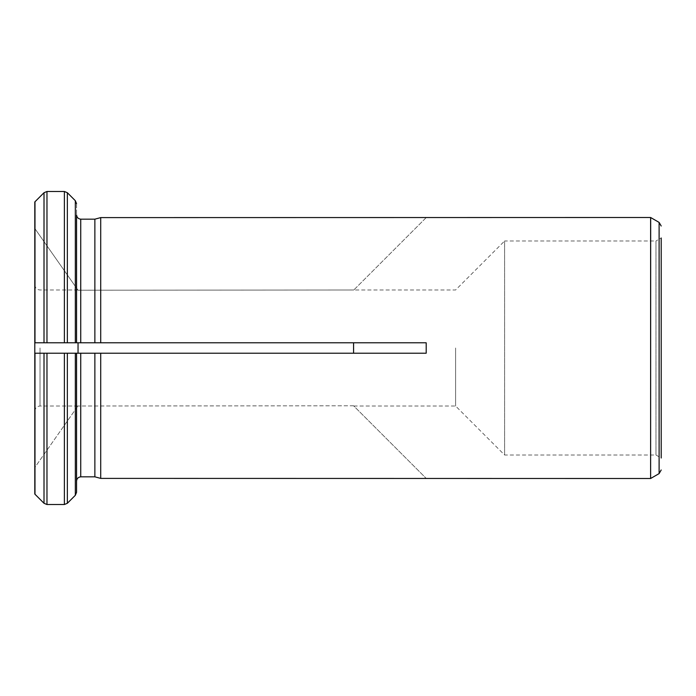 <?xml version="1.0" encoding="UTF-8"?>
<svg xmlns="http://www.w3.org/2000/svg" width="696" height="696" viewBox="0 0 696 696"><rect width="100%" height="100%" fill="white"/><g stroke="black" fill="none" stroke-linecap="round" stroke-linejoin="round"><path stroke-width="0.52" stroke-dasharray="3.48 2.61" d="M353.812 348L353.577 353.22L78.048 353.22L77.882 348L78.048 342.78L353.577 342.78L353.812 348M455.602 348L455.602 406.012L455.602 348M78.048 353.22L34.8 353.22L75.333 353.22L75.333 495.291L76.56 492.333L76.56 353.22L76.56 481.006L76.56 353.22L353.577 353.22M34.8 201.944L34.8 228.462L78.048 290.223L353.812 289.988L78.048 290.223L34.8 228.462L34.8 201.944L34.8 342.78L94.865 342.78L94.865 219.17L80.736 219.17L80.736 342.78L426.196 342.78L426.196 353.22L100.711 353.22L100.711 478.396L426.3 478.5M353.577 405.777L77.882 406.012L353.577 405.777L426.196 478.396L353.577 405.777M34.8 348L34.8 411.232L34.8 348M34.8 494.056L34.8 467.538L78.048 405.777L34.8 467.538L34.8 494.056L34.8 342.78L78.048 342.78M650.621 217.5L650.621 478.5M426.3 217.5L100.711 217.604L100.711 342.78L353.577 342.78M75.333 342.78L75.333 200.709L76.56 203.667L76.56 342.78L76.56 214.994L76.56 342.78L80.736 342.78M44.013 342.78L44.013 192.714L46.971 191.487L64.389 191.487L67.347 192.714L67.347 342.78M75.333 353.22L80.736 353.22L80.736 476.83L94.865 476.83L94.865 353.22M44.013 353.22L44.013 503.286L46.971 504.513L64.389 504.513L67.347 503.286L67.347 353.22M76.56 492.333L76.56 481.006M76.56 203.667L76.56 214.994M353.812 406.012L455.602 406.012L504.6 455.01L655.98 455.01L661.2 458.02L661.2 237.98L661.2 458.02L661.2 237.98L655.98 240.99L655.98 455.01L655.98 240.99L504.6 240.99L504.6 455.01L504.6 240.99L455.602 289.988L353.812 289.988M64.389 191.487L64.389 342.78L46.971 342.78L46.971 191.487M64.389 504.513L64.389 353.22L46.971 353.22L46.971 504.513M426.196 217.604L353.577 290.223L426.196 217.604M40.02 348L40.02 406.012L40.02 348M34.983 201.753L34.983 342.78M34.983 353.22L34.983 494.247M650.682 478.465L650.682 217.535M659.112 473.593L659.112 222.407M34.8 411.232C35.113 408.056 36.853 406.316 40.02 406.012L77.882 406.012M34.8 284.768C35.113 287.944 36.853 289.684 40.02 289.988L77.882 289.988"/><path stroke-width="1.04" d="M353.577 353.22L353.577 342.78M34.8 494.056L34.8 353.22L426.196 353.22L426.196 342.78L94.865 342.78L100.711 342.78L100.711 217.604L650.621 217.5L650.621 478.5L100.711 478.396L100.711 353.22L94.865 353.22L94.865 476.83L100.711 478.396L94.865 476.83L80.736 476.83C78.257 477.134 76.864 478.526 76.56 481.006C76.864 478.526 78.257 477.134 80.736 476.83L80.736 353.22L94.865 353.22M78.048 342.78L78.048 353.22M34.8 201.944L34.8 342.78L46.971 342.78L34.8 342.78L34.8 353.22L46.971 353.22L46.971 504.513L64.389 504.513L67.347 503.286L75.333 495.291L76.56 492.333L76.56 481.006M94.865 219.17L100.711 217.604L94.865 219.17L94.865 342.78L64.389 342.78L76.56 342.78L76.56 214.994C76.864 217.474 78.257 218.866 80.736 219.17L94.865 219.17M34.983 342.78L34.983 201.753L44.013 192.714L46.971 191.487L64.389 191.487L67.347 192.714L75.333 200.709L76.56 203.667M44.013 353.22L44.013 503.286L34.983 494.247L44.013 503.286L46.971 504.513M64.389 504.513L64.389 353.22L76.56 353.22L76.56 492.333M67.347 353.22L67.347 503.286L75.333 495.291L75.333 353.22M76.56 214.994C76.864 217.474 78.257 218.866 80.736 219.17L80.736 342.78M46.971 191.487L46.971 342.78L64.389 342.78L64.389 191.487M34.983 201.753L44.013 192.714L44.013 342.78M67.347 342.78L67.347 192.714L75.333 200.709L75.333 342.78M661.2 237.98L661.2 458.02M34.983 494.247L34.983 353.22M650.682 478.465L659.112 473.593L659.112 222.407L650.682 217.535L650.621 478.5M659.112 473.593L661.2 469.983M659.112 222.407L661.2 226.017"/></g></svg>
